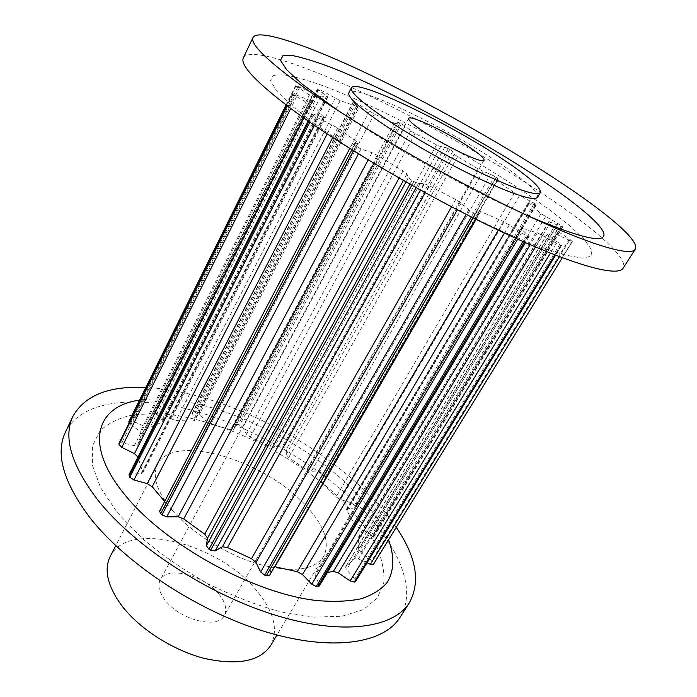 <?xml version="1.0" encoding="UTF-8"?>
<svg xmlns="http://www.w3.org/2000/svg" width="697" height="697" viewBox="0 0 697 697"><rect width="100%" height="100%" fill="white"/><g stroke="black" fill="none" stroke-linecap="round" stroke-linejoin="round"><path stroke-width="0.52" stroke-dasharray="3.48 2.61" d="M218.753 593.966C203.698 574.903 166.905 565.65 160.249 579.93C157.487 585.541 159.16 592.345 165.259 600.335C180.009 620.13 218.091 629.469 224.329 615.451C227.318 609.387 225.462 602.225 218.753 593.966M537.544 197.303C538.52 192.276 526.366 181.272 501.099 164.292C447.23 127.743 353.222 82.586 348.883 92.727M243.392 57.755C249.639 47.091 300.146 63.523 360.175 91.455C420.753 119.727 490.157 158.62 544.078 194.602C593.739 227.771 629.103 258.43 623.101 268.223M528.274 216C471.599 191.283 388.926 145.464 337.932 110.492M314.844 124.014L291.146 105.282L276.326 90.636L270.549 80.617L273.329 75.381L283.74 74.753C294.021 76.452 307.011 80.077 322.711 85.644C380.362 107.155 466.328 152.948 527.045 193.923L550.961 210.851L570.434 226.298L584.347 239.541L591.57 249.787L591.108 256.226L582.213 258.134L564.57 254.954L538.511 246.407L505.151 232.659L466.45 214.371L425.057 192.729L384.03 169.293L346.426 145.821L314.844 124.014M172.098 510.117C156.738 491.376 151.885 476.164 157.557 464.481C172.9 432.497 263.849 459.741 304.842 504.497C324.131 524.972 330.404 542.318 323.661 556.554C314.051 570.46 292.304 572.986 258.421 564.143C226.403 554.699 191.326 532.656 172.098 510.117M110.231 556.433C127.821 520.006 217.743 543.207 255.773 589.557C273.694 610.685 278.687 629.313 270.758 645.422M399.991 617.437C418.043 588.991 397.682 544.322 358.502 505.464C316.002 463.383 253.595 427.496 194.646 410.969C136.081 394.781 81.776 399.651 65.474 432.018M396.262 527.315C388.185 515.432 378.253 503.704 366.465 492.126C309.764 436.183 215.931 390.756 145.812 387.497M117.192 512.443L141.5 537.796C161.173 554.498 183.137 569.719 207.392 583.45C232.249 595.813 256.731 605.284 280.839 611.87L314.007 617.141L341.966 616.244L363.311 609.614L377.312 598.07L383.803 582.631C384.552 570.791 381.851 558.036 375.718 544.366C367.859 530.478 357.43 516.634 344.431 502.825C296.53 454.845 216.976 416.309 157.104 413.513L133.493 414.715C119.509 417.703 108.314 423.123 99.924 430.99L92.387 446.028L92.405 465.213L100.638 487.743L117.192 512.443M388.569 539.8C381.721 523.133 369.68 506.275 352.464 489.233C297.514 434.083 198.061 390.79 139.505 400.191M408.294 177.761L413.835 181.586L418.4 183.468L423.976 183.546L429.073 185.602L455.681 199.542L461.196 203.054L468.793 209.858L473.655 212.907L478.421 214.632L477.471 210.738L480.608 211.566L503.434 221.472L526.444 235.795L529.119 236.483L521.687 229.33L521.095 228.424L522.384 228.555L537.343 232.815L560.623 245.405L561.625 245.414L560.074 243.863L549.027 236.048L547.38 234.087L552.677 232.537L572.263 241.58L569.432 238.94L553.13 228.433L548.905 221.594L561.277 226.603L562.767 226.969L561.921 225.941L540.985 213.7L528.282 202.766L535.793 204.822L536.35 204.848L535.444 203.907L514.508 192.869L497.127 181.02L495.149 179.268L497.972 178.676L494.774 176.271L478.159 168.97L457.563 156.677L454.244 154.281L452.702 151.502L449.792 149.446L444.808 147.058L440.626 146.623L436.575 144.871L415.09 133.484L410.707 130.757L405.166 126.044L399.93 123.003L397.368 122.132L397.264 124.118L394.38 123.195L374.359 113.986L354.747 102.206L353.423 102.171L357.883 106.772L340.197 100.638L319.069 89.181L317.449 88.876L318.311 89.765L327.817 96.979L317.562 95.689L299.832 87.012L295.615 85.731L312.117 96.874L311.21 97.955L311.097 100.969L295.145 94.444L292.662 93.781L292.94 94.409L314.966 107.373L323.957 116.582L324.48 117.366L323.051 117.227L312.857 113.942L311.664 113.829L313.241 115.441L337.67 127.908L356.132 141.282L358.023 143.173L352.342 143.521L354.189 145.272L361.02 148.992L371.998 152.687L378.009 155.684L403.014 170.878L406.952 173.936L408.294 177.761L405.976 181.987M274.583 566.678L271.403 567.297L269.661 575.077L478.43 214.493M327.407 572.464L316.804 573.195L315.183 573.901L315.227 575.495L319.235 584.696L319.27 586.02M367.014 562.793L358.345 558.933L354.451 558.828L345.538 566.879L346.505 569.702L354.86 578.989L355.653 581.333M128.797 421.781L129.581 421.023L133.336 421.354L145.577 426.878L150.029 427.392L162.497 422.025L161.913 420.204L155.457 412.659L155.004 411.247L155.84 410.777L160.963 411.944L171.253 418.888L176.036 420.526L192.877 421.11L194.742 420.57L192.381 413.243L192.381 412.598L194.123 412.223L199.281 414.445L206.565 421.746L211.052 424.185L230.568 429.666L233.695 429.491L235.447 424.621L238.191 424.595L242.809 427.54L246.477 434.257L250.179 437.15L269.966 446.638L274.026 447.474L279.34 445.087L284.158 446.681L286.415 449.19L286.206 454.549L288.741 457.537L306.567 469.909L311.045 471.764L319.383 472.008L323.155 473.664L325.499 476.774L321.125 480.468L322.354 483.004L336.111 496.883L340.476 499.601L350.974 502.615L355.418 505.978L355.845 507.477L355.113 507.852L346.548 509.063L346.888 510.709L354.599 524.475L358.293 527.786L369.75 533.493L373.113 537.282L373.078 538.067L371.344 538.38L360.907 536.115L358.676 536.533L358.589 549.027L361.002 552.529L371.849 560.493L373.792 563.498L373.514 564.23M235.447 424.621L397.36 122.158L235.412 424.7M119.082 443.214L121.818 442.743L134.373 445.723L137.675 445.156L140.053 437.96L142.04 434.675L140.297 431.67L129.093 423.07M128.989 474.779L130.435 474.082L141.177 473.577L142.929 472.758L137.962 457.032M159.587 511.136L167.193 505.865L166.156 503.016L164.658 501.474M411.901 180.488L409.862 184.191M406.952 173.936L403.363 180.506M403.014 170.878L399.093 178.066M378.009 155.684L373.932 163.316M371.998 152.687L368.182 159.848M361.02 148.992L358.432 153.889M355.792 146.335L353.457 150.787M354.189 145.272L351.819 149.777M413.835 181.586L411.796 185.271M473.655 212.907L471.311 216.967M468.793 209.858L466.197 214.38M461.196 203.054L457.328 209.832M455.681 199.542L451.543 206.817M429.073 185.602L425.135 192.668M423.976 183.546L420.369 190.046M418.4 183.468L416.074 187.667M475.502 213.796L473.132 217.882M526.444 235.795L523.003 241.545M521.382 233.059L517.732 239.184M509.359 224.73L504.428 233.068M503.434 221.472L498.303 230.184M480.608 211.566L476.095 219.363M477.462 210.895L271.264 567.663M527.829 236.3L524.336 242.129M560.623 245.405L554.821 254.884M556.345 243.453L550.421 253.142M542.536 235.246L535.453 246.956M537.343 232.815L530.19 244.699M522.384 228.555L316.804 573.195M521.687 229.33L315.227 575.495M528.631 235.734L319.235 584.696M561.338 245.475L555.422 255.119M572.281 241.537L562.296 257.742L572.263 241.58M569.388 240.587L559.491 256.688M556.337 233.826L358.345 558.933M552.677 232.537L354.451 558.828M547.38 234.087L345.921 566.513M549.027 236.048L346.505 569.702M560.074 243.863L354.86 578.989M572.281 241.223L373.792 563.498M562.531 226.551L373.113 537.282M561.277 226.603L371.344 538.38M550.822 222.064L360.907 536.115M549.053 221.96L358.563 537.274M553.13 228.433L358.589 549.027M556.589 231.125L361.002 552.529M569.432 238.94L371.849 560.493M561.921 225.941L372.808 536.341M535.444 203.907L355.418 505.978M535.793 204.822L355.113 507.852M529.006 202.81L347.498 508.583M529.154 203.768L346.888 510.709M540.985 213.7L354.599 524.475M545.542 216.68L358.293 527.786M558.105 223.415L369.75 533.493M534.381 203.115L354.634 504.985M496.142 177.134L324.297 474.596M497.902 178.72L325.36 476.94M495.236 179.216L321.3 480.259M497.127 181.02L322.354 483.004M514.508 192.869L336.111 496.883M519.474 195.726L340.476 499.601M530.199 200.675L350.974 502.615M494.774 176.271L323.155 473.664M449.792 149.446L284.158 446.681M452.702 151.502L286.415 449.19M454.244 154.281L286.206 454.549M457.563 156.677L288.741 457.537M478.159 168.97L306.567 469.909M482.925 171.392L311.045 471.764M490.732 174.18L319.383 472.008M448.293 148.6L282.808 445.897M401.411 123.744L239.594 425.135M405.166 126.044L242.809 427.54M410.707 130.757L246.477 434.257M415.09 133.484L250.179 437.15M436.575 144.871L269.966 446.638M440.626 146.623L274.026 447.474M444.808 147.058L279.34 445.087M399.93 123.003L238.191 424.595M356.054 102.755L195.439 412.45M360.288 105.047L199.281 414.445M369.375 111.241L206.565 421.746M374.359 113.986L211.052 424.185M394.38 123.195L230.568 429.666M397.273 124.083L233.739 429.387M354.747 102.206L194.123 412.223M319.069 89.181L156.895 410.638M323.312 91.194L160.963 411.944M335.17 98.207L171.253 418.888M340.197 100.638L176.036 420.526M356.289 106.449L192.877 421.11M357.631 106.336L194.751 419.733M353.423 102.171L192.381 413.243M318.111 88.902L155.84 410.777M296.138 85.592L129.581 421.023M299.832 87.012L133.336 421.354M313.162 93.956L145.577 426.878M317.562 95.689L150.029 427.392M327.224 97.005L161.704 422.582M326.71 95.829L161.913 420.204M318.311 89.765L155.457 412.659M295.711 85.67L128.971 421.546M292.688 93.947L286.903 105.587M295.145 94.444L121.818 442.743M308.091 100.168L134.373 445.723M311.097 100.856L137.771 444.886M312.09 96.918L141.961 434.797M309.555 94.722L140.297 431.67M297.61 87.404L130.165 424.116M292.94 94.409L287.251 105.857M312.256 114.613L308.788 121.452M312.857 113.942L130.435 474.082M323.051 117.227L141.177 473.577M323.957 116.582L142.833 471.355M314.966 107.373L137.971 457.066M310.557 104.393L303.744 117.906M296.495 96.874L290.719 108.453M313.241 115.441L309.825 122.167M352.595 143.425L159.979 510.718M357.727 143.286L166.722 506.371M356.132 141.282L166.156 503.016M337.67 127.908L332.687 137.544M331.955 124.597L327.163 133.911M318.041 118.272L314.434 125.347M408.686 118.446L160.249 579.93M157.557 464.481L115.772 545.655M477.471 210.738L271.403 567.297M478.421 214.632L475.772 219.206M521.095 228.424L315.183 573.901M529.119 236.483L525.442 242.617M547.154 234.175L345.538 566.879M561.625 245.414L555.631 255.198M562.767 226.969L373.078 538.067M548.905 221.594L358.676 536.533M536.35 204.848L355.845 507.477M528.282 202.766L346.548 509.063M497.972 178.676L325.499 476.774M495.149 179.268L321.125 480.468M397.264 124.118L233.695 429.491M357.883 106.772L194.742 420.57M353.231 101.832L192.381 412.598M327.817 96.979L162.497 422.025M317.449 88.876L155.004 411.247M292.662 93.781L286.824 105.535M311.097 100.969L137.675 445.156M311.21 97.955L140.053 437.96M312.117 96.874L142.04 434.675M295.615 85.731L286.066 104.951M311.664 113.829L308.065 120.947M324.48 117.366L142.929 472.758M352.342 143.521L349.746 148.47M358.023 143.173L167.193 505.865M323.661 556.554L276.962 635.002M484.04 160.214L224.329 615.451"/><path stroke-width="1.05" d="M421.302 130.086C412.336 123.892 408.137 120.015 408.686 118.446C409.775 114.334 448.485 132.909 470.257 147.764C479.902 154.29 484.493 158.437 484.04 160.214C483.692 164.614 443.222 145.316 421.302 130.086M380.789 115.458C359.687 100.638 349.894 91.42 351.41 87.805C355.583 77.994 449.626 123.404 503.678 159.831C529.023 176.75 541.255 187.659 540.375 192.546C536.699 196.293 517.244 189.933 482.028 173.448C448.293 157.295 406.926 133.563 380.789 115.458M351.41 87.805L348.883 92.727C347.298 96.456 357.021 105.77 378.044 120.651C404.077 138.825 445.366 162.54 479.074 178.598C514.29 194.968 533.78 201.198 537.544 197.303L540.375 192.546M304.676 87.97C266.986 60.639 249.787 43.78 253.072 37.394C258.683 28.089 308.928 45.793 369.009 74.405C429.64 103.365 499.418 142.406 553.993 177.996C604.247 210.808 640.482 240.596 635.237 249.23C630.829 257.219 586.482 244.037 514.9 209.666C443.501 175.409 355.426 124.249 304.676 87.97M635.237 249.23L623.101 268.223C618.004 277.267 573.195 265.391 501.814 231.84C430.607 198.41 343.368 147.398 293.437 110.466C256.374 82.603 239.69 65.03 243.392 57.755L253.072 37.394M337.932 110.492L301.818 83.849L286.589 69.726L280.455 60.299L282.93 55.69L293.106 55.673C303.256 57.773 316.15 61.763 331.789 67.67C389.266 90.314 475.572 136.516 537.03 177.038C574.764 201.991 601.868 224.181 603.959 233.922C605.092 243.906 579.86 237.93 528.274 216M276.962 635.002L270.758 645.422C259.972 661.348 237.869 665.687 204.456 658.438C172.969 650.406 139.365 628.833 121.653 605.527C107.538 586.09 103.731 569.728 110.231 556.433L115.772 545.655M145.812 387.497C109.211 385.659 84.938 395.234 72.976 416.222L65.474 432.018C55.141 453.599 63.305 482.167 89.939 517.723C126.183 564.1 198.915 611.8 265.731 631.822C332.669 651.948 383.942 643.366 399.991 617.437L409.4 602.705C420.7 581.899 416.318 556.764 396.262 527.315M72.976 416.222C62.896 437.289 71.364 465.474 98.408 500.786C135.183 546.849 208.49 594.715 275.524 615.233C342.671 635.864 393.753 628.014 409.4 602.705M139.505 400.191C96.134 405.854 82.952 444.695 125.669 495.785C165.869 545.193 253.847 593.469 316.316 600.483C333.48 602.008 348.448 601.424 361.22 598.74C372.529 594.959 381.189 589.514 387.192 582.404C394.31 570.799 394.485 556.084 388.569 539.8M269.661 575.077L266.35 575.731L264.625 575.138L260.626 571.976L255.999 562.401L251.504 558.68L227.449 547.52L222.36 546.805L215.138 550.935L210.633 550.168L208.952 549.184L206.338 545.768L207.532 538.101L204.726 534.19L183.729 518.934L178.179 516.756L166.731 516.878L161.957 514.883L160.667 513.706L159.587 511.136L349.746 148.47M525.442 242.617L319.27 586.02L316.264 586.499L311.742 584.182L302.489 574.537L297.244 571.706L274.583 566.678M555.631 255.198L355.653 581.333L354.303 582.073L350.147 580.932L338.376 572.899L333.401 571.374L327.407 572.464M373.453 564.343L562.305 257.751L373.453 564.343L370.377 564.291L367.014 562.793M137.962 457.032L134.46 453.642L121.783 447.369L118.987 444.468L119.082 443.214L286.824 105.535M129.093 423.07L128.797 421.781L286.066 104.951M164.658 501.474L152.199 486.724L147.259 483.596L133.955 479.989L129.834 477.253L128.989 474.779L308.065 120.947M409.862 184.191L208.952 549.184M405.976 181.987L206.338 545.768M403.363 180.506L207.532 538.101M399.093 178.066L204.726 534.19M373.932 163.316L183.729 518.934M368.182 159.848L178.179 516.756M358.432 153.889L166.731 516.878M353.457 150.787L161.957 514.883M351.819 149.777L160.667 513.706M411.796 185.271L210.633 550.168M471.311 216.967L264.625 575.138M466.197 214.38L260.626 571.976M457.328 209.832L255.999 562.401M451.543 206.817L251.504 558.68M425.135 192.668L227.449 547.52M420.369 190.046L222.36 546.805M416.074 187.667L215.138 550.935M473.132 217.882L266.35 575.731M523.003 241.545L316.264 586.499M517.732 239.184L311.742 584.182M504.428 233.068L302.489 574.537M498.303 230.184L297.244 571.706M476.095 219.363L274.897 566.766M524.336 242.129L317.693 586.595M554.821 254.884L354.303 582.073M550.421 253.142L350.147 580.932M535.453 246.956L338.376 572.899M530.19 244.699L333.401 571.374M555.422 255.119L355.2 581.707M559.491 256.688L370.377 564.291M286.903 105.587L118.995 443.58M287.251 105.857L118.987 444.468M308.788 121.452L129.172 476.121M303.744 117.906L134.46 453.642M290.719 108.453L121.783 447.369M309.825 122.167L129.834 477.253M332.687 137.544L152.199 486.724M327.163 133.911L147.259 483.596M314.434 125.347L133.955 479.989M475.772 219.206L269.547 575.382"/></g></svg>
